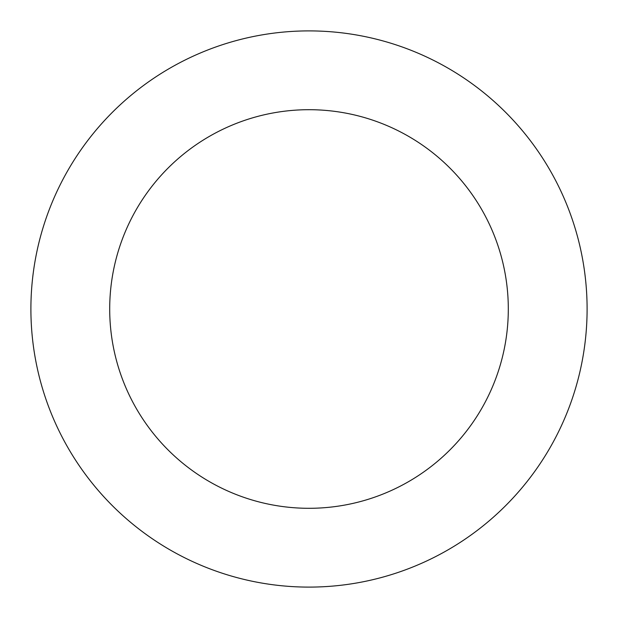 <?xml version="1.0" encoding="UTF-8"?>
<svg xmlns="http://www.w3.org/2000/svg" width="618" height="618" viewBox="0 0 618 618"><rect width="100%" height="100%" fill="white"/><g stroke="black" fill="none" stroke-linecap="round" stroke-linejoin="round"><path stroke-width="0.93" d="M508.305 309A199.305 199.305 0 0 1 209.347 481.6A199.305 199.305 0 0 1 209.347 136.4A199.305 199.305 0 0 1 508.305 309M587.1 309A278.1 278.1 0 0 1 169.95 549.842A278.1 278.1 0 0 1 169.95 68.158A278.1 278.1 0 0 1 587.1 309"/></g></svg>
